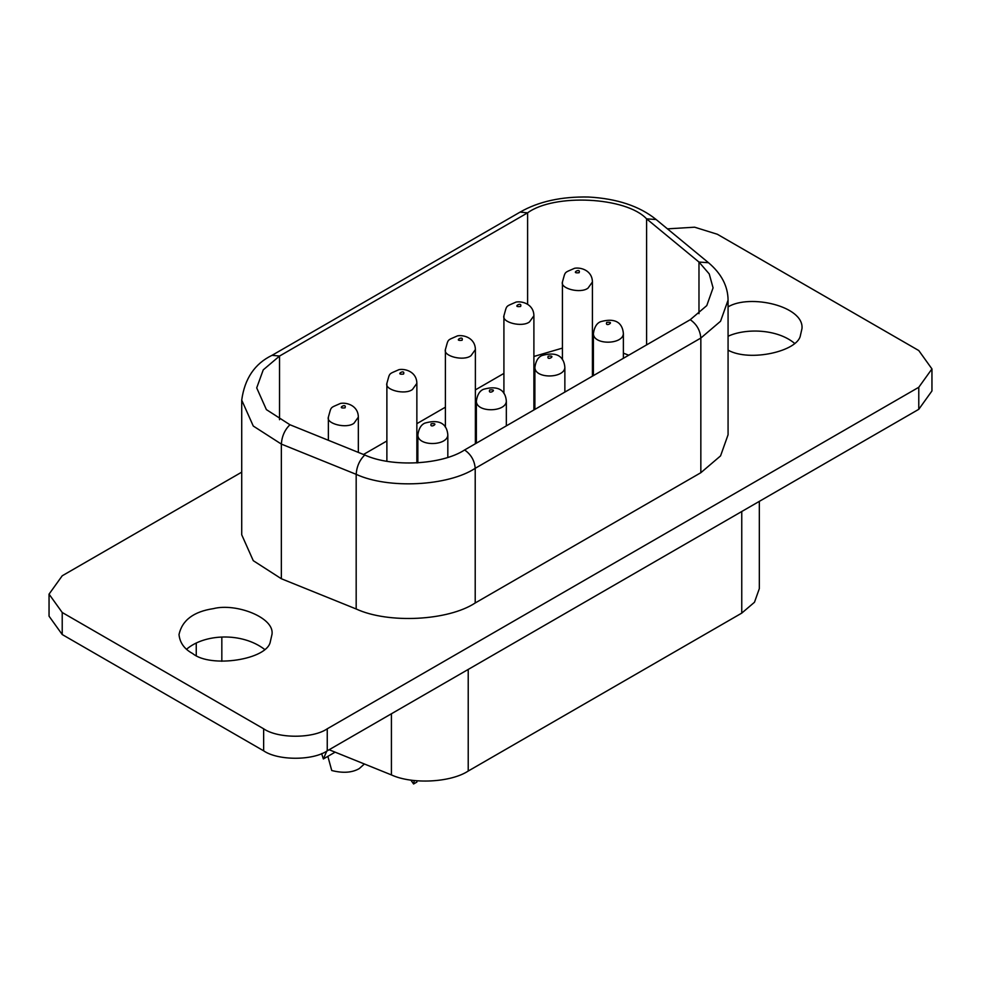 <?xml version="1.0" encoding="UTF-8"?>
<svg xmlns="http://www.w3.org/2000/svg" width="981" height="981" viewBox="0 0 981 981"><rect width="100%" height="100%" fill="white"/><g stroke="black" fill="none" stroke-linecap="round" stroke-linejoin="round"><path stroke-width="1.47" d="M698.975 313.687L698.975 262.05L646.589 218.849C626.172 196.923 554.302 193.294 527.606 212.84L279.536 356.054L263.239 369.862L256.703 387.887L266.391 409.617L289.947 424.748L364.773 455C391.689 467.483 441.867 464.945 464.614 449.96L690.244 319.696L706.774 305.594L713.077 287.862L709.238 273.932L698.975 262.05L708.515 262.724C721.415 273.674 727.927 286.133 728.074 300.112L720.557 321.241L700.839 338.053L475.209 468.317C448.084 486.184 388.255 489.212 356.177 474.338L281.351 444.086L253.27 426.036L241.718 400.125L241.718 534.78L253.27 560.678L281.351 578.741L281.351 444.086C281.903 436.251 284.76 429.813 289.947 424.748M728.074 300.112L728.074 434.755L720.557 455.895L700.839 472.707L475.209 602.972C448.084 620.838 388.255 623.867 356.177 608.98L281.351 578.741M794.414 343.215C776.989 328.758 745.401 328.194 728.074 336.25M728.074 306.869C749.84 293.724 804.126 306.109 801.992 328.525L800.41 335.465C797.921 351.149 750.048 362.32 728.074 350.168M264.367 649.226C241.767 632.083 204.502 633.775 186.586 649.226M192.619 653.518C184.379 649.091 179.842 642.776 179.008 634.535C182.159 620.237 193.649 611.604 213.453 608.625C236.053 602.788 275.048 617.625 271.958 634.535L270.364 641.488C267.727 659.612 210.596 668.453 192.619 653.518M417.097 780.815L416.888 782.078L413.577 783.978L414.301 780.533M413.577 783.978L410.88 780.091M327.862 756.351L331.737 770.514C342.97 773.359 352.142 772.721 359.267 768.577L364.392 763.991M335.122 752.157L323.362 758.951L326.796 751.078M321.633 753.58L323.362 758.951M329.138 749.742L391.419 774.916C412.118 784.518 450.72 782.568 468.219 771.041L741.759 613.113L754.475 602.26L759.331 588.625L759.331 501.365M49.05 594.143L49.05 616.178L62.22 634.535L263.644 750.821C277.954 760.729 312.939 760.729 327.249 750.821L918.78 409.31L931.95 390.953L931.95 368.917L918.78 387.274L327.249 728.797C312.939 738.693 277.954 738.693 263.644 728.797L62.22 612.5L49.05 594.143L62.22 575.786L241.718 472.155M667.448 228.855L694.634 227.2L717.356 234.263L918.78 350.548L931.95 368.917M628.711 355.22L623.376 353.148M593.395 346.98L592.414 346.906M562.432 348.108L533.897 356.471M503.915 373.405L475.38 389.886M445.399 407.189L416.864 423.669M386.882 440.972L363.485 454.485M646.589 344.895L646.589 218.849L656.13 219.523L708.515 262.724M527.606 304.331L527.606 212.84L520.102 212.104C538.569 201.51 561.353 196.482 588.453 197.022C616.951 198.591 639.514 206.096 656.13 219.523M279.536 419.709L279.536 356.054L272.044 355.318L520.102 212.104M364.773 455C359.586 460.052 356.716 466.502 356.177 474.338L356.177 608.98M464.614 449.96C471.003 454.424 474.534 460.543 475.209 468.317L475.209 602.972M690.244 319.696C696.633 324.159 700.164 330.278 700.839 338.053L700.839 472.707M579.121 272.706C569.703 273.871 581.157 267.261 579.121 272.706M588.024 288.12C580.593 293.932 559.992 288.537 562.432 282.001C565.73 270.707 563.499 273.307 574.621 268.267C580.973 267.139 592.279 270.486 592.414 282.001L588.024 288.12M606.687 322.393C616.105 321.216 604.652 327.838 606.687 322.393M623.376 333.663C622.91 344.723 593.468 345.3 593.395 333.663C594.253 327.384 596.583 323.423 600.384 321.768C618.729 316.532 622.837 326.17 623.376 333.663L623.376 358.298M431.137 423.755C440.555 422.578 429.102 429.188 431.137 423.755M447.827 435.012C447.361 446.073 417.918 446.649 417.845 435.012C418.703 428.734 421.033 424.773 424.834 423.13C443.179 417.881 447.287 427.52 447.827 435.012L447.827 457.318M345.054 407.838C335.637 409.016 347.09 402.406 345.054 407.838M353.957 423.265C346.526 429.065 325.925 423.682 328.365 417.146C331.664 405.852 329.432 408.439 340.554 403.399C346.906 402.271 358.2 405.619 358.347 417.146L353.957 423.265M489.654 389.972C499.071 388.795 487.618 395.404 489.654 389.972M506.343 401.229C505.877 412.29 476.435 412.866 476.361 401.229C477.22 394.951 479.55 390.99 483.351 389.347C501.696 384.098 505.804 393.737 506.343 401.229L506.343 425.864M548.171 356.177C557.588 355.012 546.135 361.621 548.171 356.177M564.86 367.446C564.394 378.507 534.952 379.083 534.878 367.446C535.736 361.167 538.066 357.207 541.868 355.563C560.212 350.315 564.32 359.953 564.86 367.446L564.86 392.081M403.571 374.055C394.154 375.233 405.607 368.623 403.571 374.055M412.474 389.482C405.043 395.282 384.442 389.898 386.882 383.363C390.18 372.069 387.949 374.656 399.071 369.616C405.423 368.488 416.717 371.836 416.864 383.363L412.474 389.482M462.088 340.272C452.67 341.449 464.123 334.84 462.088 340.272M470.99 355.698C463.559 361.499 442.958 356.115 445.399 349.567C448.697 338.273 446.465 340.873 457.587 335.833C463.939 334.705 475.233 338.053 475.38 349.567L470.99 355.698M520.604 306.489C511.187 307.666 522.64 301.044 520.604 306.489M529.507 321.903C522.076 327.715 501.475 322.332 503.915 315.784C507.214 304.49 504.982 307.09 516.104 302.05C522.456 300.922 533.762 304.269 533.897 315.784L529.507 321.903M741.759 613.113L741.759 511.506M221.829 637.172L221.829 661.292M391.419 713.776L391.419 774.916M468.219 669.434L468.219 771.041M263.644 750.821L263.644 728.797M62.22 634.535L62.22 612.5M918.78 409.31L918.78 387.274M327.249 728.797L327.249 750.821M272.044 355.318C254.766 363.669 244.649 378.605 241.718 400.125M593.395 375.613L593.395 333.663M417.845 462.885L417.845 435.012M328.365 440.285L328.365 417.146M358.347 452.4L358.347 417.146M476.361 443.179L476.361 401.229M534.878 409.396L534.878 367.446M386.882 461.205L386.882 383.363M416.864 462.934L416.864 383.363M445.399 427.311L445.399 349.567M475.38 443.743L475.38 349.567M503.915 393.528L503.915 315.784M533.897 409.96L533.897 315.784M196.249 643.058L196.249 655.406M562.432 359.745L562.432 282.001M592.414 376.164L592.414 282.001"/></g></svg>
